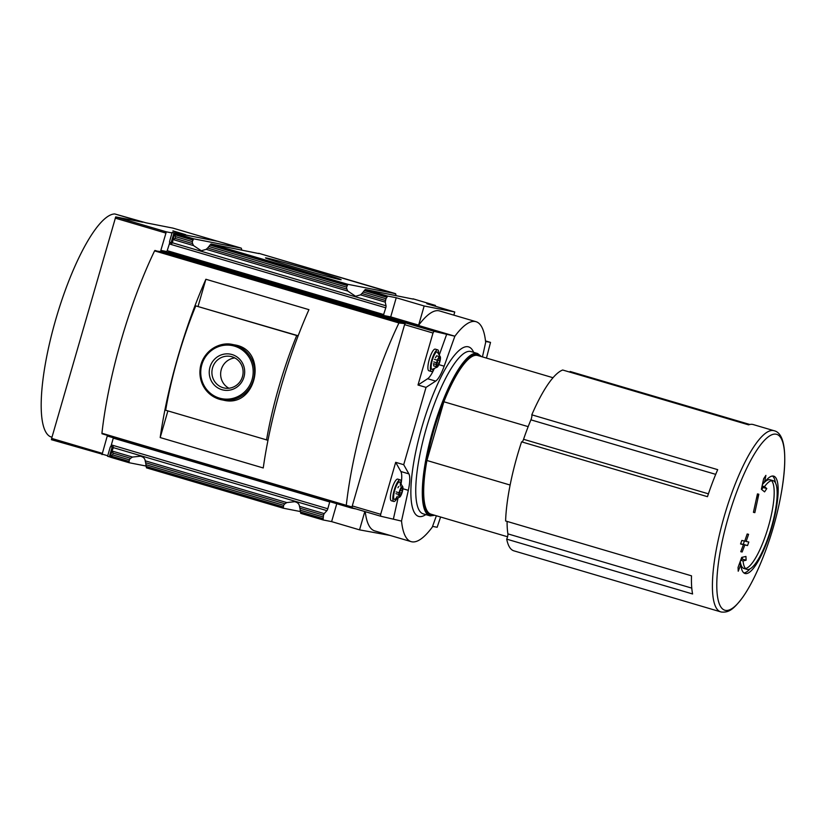 <?xml version="1.0" encoding="UTF-8"?>
<svg xmlns="http://www.w3.org/2000/svg" width="826" height="826" viewBox="0 0 826 826"><rect width="100%" height="100%" fill="white"/><g stroke="black" fill="none" stroke-linecap="round" stroke-linejoin="round"><path stroke-width="1.24" d="M721.232 611.983A94.412 23.634 -73.6 0 1 720.685 611.849L513.855 550.828A94.412 23.634 -73.6 0 1 506.699 539.141A3.758 0.94 106.4 0 0 507.897 533.875A90.22 22.581 106.4 0 1 507.092 521.423M749.843 424.492L570.126 371.473A3.758 0.94 106.4 0 1 569.909 372.144M759.641 565.583A91.686 22.952 -73.6 0 1 725.342 610.352A91.686 22.952 -73.6 0 1 728.15 517.85A91.686 22.952 -73.6 0 1 776.182 434.208A91.686 22.952 -73.6 0 1 781.716 490.737C777.297 516.549 769.946 541.495 759.641 565.583C753.993 578.778 748.263 589.475 742.45 597.673C732.91 610.228 728.449 612.551 721.542 612.056L720.685 611.849A94.412 23.634 -73.6 0 1 724.732 514.608A94.412 23.634 -73.6 0 1 774.117 430.738L753.178 424.554A94.412 23.634 106.4 0 0 748.593 424.853L562.702 370.017A94.412 23.634 -73.6 0 0 531.799 414.817L717.691 469.653A94.412 23.634 106.4 0 0 707.469 496.674L521.578 441.838A94.412 23.634 -73.6 0 0 505.605 520.979L691.496 575.825A94.412 23.634 106.4 0 0 692.591 593.977L506.699 539.141M298.114 335.934L195.772 305.888A135.34 33.876 106.4 0 0 165.654 410.243L267.975 440.289M296.668 335.645A135.34 33.876 106.4 0 0 266.54 440M223.66 400.207C256.845 408.509 268.832 349.821 234.501 344.876L232.664 344.504A28.198 27.289 -78.9 0 0 200.728 365.681A28.198 27.289 -78.9 0 0 219.427 399.257A28.198 27.289 -78.9 0 0 221.822 399.846A28.198 27.289 -78.9 0 0 254.026 377.43A28.198 27.289 -78.9 0 0 232.664 344.504C218.9 341.19 202.504 351.835 200.222 368.086C199.014 383.481 205.416 393.878 219.417 399.257L223.66 400.207M169.598 241.946L169.598 241.946A2.251 0.568 106.4 0 1 169.351 243.959L166.904 251.589L160.833 250.392L405.194 322.481L404.864 323.616L160.502 251.538L154.576 250.877A169.165 42.343 106.4 0 0 101.928 433.247L346.373 505.853M404.864 323.616L398.937 322.966A169.165 42.343 106.4 0 0 346.29 505.336L351.948 506.947L351.618 508.083L356.058 508.95M308.934 309.657L205.891 279.26A169.165 42.343 106.4 0 0 160.192 437.563L263.246 467.97A169.165 42.343 -73.6 0 1 308.934 309.657M160.833 250.392L166.325 231.827L115.712 216.897L51.635 438.399L51.408 439.69L107.731 455.735L107.576 456.282L110.302 457.046M351.618 508.083L107.256 435.994L102.021 454.62M145.965 466.019L128.99 462.694L129.331 459.793A9.396 9.096 -78.9 0 1 130.591 458.285L132.501 457.057L140.327 456.2C143.27 456.85 144.891 458.378 145.18 460.805L145.634 462.725L284.887 503.798L286.798 502.58L294.624 501.712C297.566 502.363 299.188 503.901 299.477 506.317L299.931 508.238L323.482 515.187L323.069 519.946L331.618 521.619L359.537 529.858L390.254 535.475M300.261 511.531L283.287 508.207L283.628 505.305A9.396 9.096 -78.9 0 1 284.887 503.798M113.379 437.801L111.345 444.904A2.251 0.568 106.4 0 1 110.477 446.794L112.305 446.494L113.503 447.516L112.037 450.686L113.09 453.123L130.591 458.285M110.323 457.181L128.98 462.684L110.312 456.943L112.594 454.858L129.331 459.793M145.634 462.725A9.396 9.096 -78.9 0 1 145.892 464.677L146.45 467.836L283.277 508.207M128.99 462.694L110.312 456.943M299.477 506.317L324.205 513.617L323.482 515.187M299.931 508.238A9.396 9.096 -78.9 0 1 300.189 510.2L300.747 513.359L323.059 519.936M322.925 519.657L300.747 513.359M313.033 270.721A39.39 0.898 -163.9 0 1 341.148 279.756A39.39 0.898 -163.9 0 1 303.07 269.668A39.39 0.898 -163.9 0 1 265.476 257.918A39.39 0.898 -163.9 0 1 313.033 270.721M258.879 253.582L211.064 243.959L208.864 246.499L346.6 287.128L347.911 284.33L395.571 293.664L395.984 295.119M169.722 241.987L171.003 243.154L172.541 242.968L172.902 239.808L175.071 238.404L175.566 236.67L174.544 234.646L175.329 233.304L172.2 232.405L218.002 241.378L241.275 248.151L193.614 238.807L192.303 241.605A9.396 9.096 -78.9 0 0 192.572 243.567L193.542 245.59L201.327 250.763L206.221 249.328L347.839 291.103L346.868 289.079A9.396 9.096 -78.9 0 1 346.6 287.128M208.864 246.499A9.396 9.096 -78.9 0 1 207.605 248.006L206.221 249.328M222.638 242.658L241.285 248.151L241.688 249.597M395.582 293.674L258.734 253.303L395.737 293.953M413.176 299.105L365.36 289.482L363.172 292.012L385.959 298.733L387.704 296.069L396.232 297.742L424.161 305.981L454.765 311.98L426.835 303.741L435.374 305.413L435.612 306.332M363.172 292.012A9.396 9.096 -78.9 0 1 361.902 293.519L360.518 294.851L355.624 296.286L347.839 291.103M360.518 294.851L385.246 302.14L385.959 298.733M336.781 503.705L331.618 521.619M324.205 513.617L326.91 510.644A2.251 0.568 106.4 0 0 327.788 508.754L329.822 501.65M385.246 302.14L386.031 305.796A2.251 0.568 -73.6 0 1 385.783 307.809L383.336 315.439L390.708 316.874L396.232 297.742M168.442 252.023L169.805 252.446L168.494 251.847M217.775 241.337L172.933 228.11L145.954 222.814L114.762 213.944A116.167 29.075 106.4 0 0 55.59 320.044A116.167 29.075 106.4 0 0 50.458 436.737L51.986 437.191M528.175 426.639L443.872 401.766A82.703 20.702 -73.6 0 1 477.748 355.51L553.038 377.73M485.688 342.253L482.446 356.904M485.647 342.243A114.659 28.703 106.4 0 0 476.034 321.696A114.659 28.703 106.4 0 0 454.899 336.213L433.991 331.319L433 333.033L417.997 385.019L426.03 387.384L403.707 464.697L395.685 462.323L380.683 514.309L380.61 516.198L401.539 521.092A114.659 28.703 106.4 0 0 411.152 541.639A114.659 28.703 106.4 0 0 432.287 527.122L436.386 515.765M426.03 387.384L435.663 381.106A22.56 5.648 106.4 0 0 444.151 366.197L454.858 336.203M401.498 521.082L408.323 490.334A22.56 5.648 106.4 0 0 408.891 473.876L403.707 464.697M432.597 526.389L437.15 527.277L440.599 517.014M486.473 358.092L490.52 342.398L485.564 341.427M454.899 336.213L418.462 325.465L405.566 322.935L404.585 324.649L352.268 505.925L352.196 507.814L380.6 516.198M365.237 511.666A114.659 28.703 106.4 0 0 374.705 530.891L411.152 541.639M476.034 321.696L439.597 310.948A114.659 28.703 106.4 0 0 418.462 325.465M453.846 315.15L454.765 311.98M405.194 322.481L418.637 325.114L424.161 305.981M364.824 511.542L359.537 529.858M220.687 242.194L218.064 241.419M169.526 241.636L172.035 232.942L166.325 231.827M418.637 325.114L390.708 316.874M174.792 233.128L171.829 243.402L172.541 242.968M172.035 232.942L172.2 232.405M110.178 457.005L113.141 446.742L113.503 447.516M172.944 230.877L185.582 234.646L172.913 231.001M115.712 216.897L142.691 222.184L114.762 213.944M428.942 370.771A11.275 2.819 -73.6 0 1 428.88 370.76A11.275 2.819 -73.6 0 1 429.365 359.145A11.275 2.819 -73.6 0 1 435.261 349.13L437.708 349.842A11.275 2.819 -73.6 0 1 438.689 353.528M417.997 385.019L427.641 378.731A22.56 5.648 106.4 0 0 433.97 369.222M439.411 354.622L446.835 333.838M391.431 500.773A11.275 2.819 -73.6 0 1 391.359 500.752A11.275 2.819 -73.6 0 1 391.844 489.137A11.275 2.819 -73.6 0 1 397.74 479.121L400.187 479.844A11.275 2.819 -73.6 0 1 401.168 483.52M393.465 518.718L397.998 498.295M401.178 483.282A22.56 5.648 106.4 0 0 400.858 471.512L395.685 462.323M436.778 367.25A5.679 1.425 -73.6 0 1 437.305 360.425A5.679 1.425 -73.6 0 1 440.351 356.894A5.679 1.425 -73.6 0 1 439.721 362.201A5.679 1.425 -73.6 0 1 437.377 367.002A5.679 1.425 -73.6 0 1 436.778 367.25M439.804 360.725L438.379 364.999L436.892 366.847L436.572 364.648L438.338 358.587L439.824 356.739L440.134 358.938L439.804 360.725L437.666 360.084M437.377 367.002L432.215 369.408A9.096 2.282 -73.6 0 1 431.998 369.408A9.096 2.282 -73.6 0 1 432.452 359.62A9.096 2.282 -73.6 0 1 437.326 352.062L440.351 356.894M434.146 368.923A11.275 2.819 -73.6 0 1 431.389 371.493A11.275 2.819 -73.6 0 1 431.327 371.483A11.275 2.819 -73.6 0 1 431.812 359.868A11.275 2.819 -73.6 0 1 437.708 349.842M399.268 497.242A5.679 1.425 -73.6 0 1 399.784 490.427A5.679 1.425 -73.6 0 1 402.83 486.886A5.679 1.425 -73.6 0 1 402.2 492.193A5.679 1.425 -73.6 0 1 399.856 496.994A5.679 1.425 -73.6 0 1 399.268 497.242M402.283 490.716L400.858 495.001L399.371 496.839L399.051 494.64L400.816 488.579L402.303 486.731L402.613 488.93L402.283 490.716L400.145 490.086M397.296 496.23A9.096 2.282 -73.6 0 1 394.694 499.4A9.096 2.282 -73.6 0 1 394.477 499.4A9.096 2.282 -73.6 0 1 394.931 489.611A9.096 2.282 -73.6 0 1 399.805 482.064A9.096 2.282 -73.6 0 1 400.269 486.132M396.625 498.914A11.275 2.819 -73.6 0 1 393.868 501.485A11.275 2.819 -73.6 0 1 393.806 501.475A11.275 2.819 -73.6 0 1 394.291 489.859A11.275 2.819 -73.6 0 1 400.187 479.844M433.66 365.071L433.753 363.822M435.457 357.741L436.613 355.789L439.339 356.595M397.936 487.732L398.607 486.514M764.535 482.343L765.898 475.373L763.658 478.729L761.376 489.25L764.577 491.873L766.786 488.569L764.515 486.638A46.235 11.574 -73.6 0 1 772.857 480.608A46.235 11.574 -73.6 0 1 773.115 480.67A46.235 11.574 -73.6 0 1 771.133 528.289A46.235 11.574 -73.6 0 1 746.952 569.372A46.235 11.574 -73.6 0 1 743.059 560.947L746.105 560.204L745.94 556.445L741.717 557.385L738.062 567.41L738.227 571.231L740.767 564.664A50.747 12.7 -73.6 0 0 745 573.492A50.747 12.7 -73.6 0 0 771.546 528.413A50.747 12.7 -73.6 0 0 773.714 476.137A50.747 12.7 -73.6 0 0 773.425 476.075A50.747 12.7 -73.6 0 0 764.535 482.343L763.007 481.899M747.52 545.573L748.821 542.032L746.136 541.433L748.583 534.319L747.179 533.988L744.742 541.113L741.841 540.431L740.561 543.973L743.462 544.644L740.757 551.685L742.151 552.005L744.845 544.964L747.52 545.573L743.369 544.344L744.329 541.02M754.84 512.647L758.826 494.227L757.442 493.917L753.436 512.327L754.84 512.647L753.457 512.244M522.053 441.972A3.758 0.94 106.4 0 0 523.56 439.298A90.22 22.581 106.4 0 1 530.912 419.845A3.758 0.94 106.4 0 0 531.799 414.817M507.556 536.766L430.945 514.164A82.703 20.702 -73.6 0 1 426.918 460.485L510.117 485.038M443.872 401.766L426.918 460.485M205.891 279.26L198.075 306.332M167.895 410.904L160.192 437.563M195.772 305.888L298.186 335.759M221.895 389.686A18.286 17.697 -78.9 0 0 244.207 367.684A18.286 17.697 -78.9 0 0 214.791 359A18.286 17.697 -78.9 0 0 221.895 389.686M234.832 357.937A16.097 15.58 -78.9 0 0 220.945 370.946A16.097 15.58 -78.9 0 0 228.905 388.23M223.041 387.693A16.097 15.58 -78.9 0 0 224.404 388.034A16.097 15.58 -78.9 0 0 242.792 375.221A16.097 15.58 -78.9 0 0 230.599 356.429A16.097 15.58 -78.9 0 0 212.365 368.52A16.097 15.58 -78.9 0 0 223.041 387.693M739.27 564.22L740.767 564.664M743.906 572.934A50.747 12.7 106.4 0 0 750.07 568.825M775.438 482.818A50.747 12.7 106.4 0 0 772.496 476.024M761.675 489.498L763.09 487.474L766.786 488.569M762.14 485.936L764.515 486.638M763.09 487.474L762.047 486.338M740.705 560.255L743.059 560.947M740.251 561.535A46.235 11.574 106.4 0 0 743.958 568.484L746.952 569.372M745.579 568.525A46.235 11.574 106.4 0 0 768.149 527.411A46.235 11.574 106.4 0 0 771.505 480.629M773.115 480.67L770.131 479.782A46.235 11.574 106.4 0 0 764.824 481.961M764.453 482.322A46.235 11.574 106.4 0 0 762.439 484.552M740.891 559.729L742.409 559.109L746.105 560.204M742.409 559.109L742.285 557.271M756.564 498.429L757.834 494.01M741.49 544.066L743.369 544.344M741.521 543.983L744.845 544.964M744.773 541.03L746.136 541.433M740.623 543.807L743.462 544.644M740.798 551.603L742.151 552.005M346.29 505.336L101.928 433.247M398.937 322.966L154.576 250.877M165.83 233.066L115.217 218.126M102.259 453.329L51.635 438.399M113.09 453.123L112.594 454.858M112.047 451.027L132.501 457.057M145.18 460.805L286.798 502.58M110.674 455.962L128.753 461.29M145.892 464.677L283.628 505.305M146.037 466.391L283.05 506.813M300.189 510.2L322.976 516.921M300.334 511.913L322.76 518.532M211.064 243.959L347.911 284.33M174.947 233.304L193.614 238.807M175.566 236.67L192.303 241.605M175.071 238.404L192.572 243.567M173.088 239.55L193.542 245.59M207.605 248.006L346.868 289.079M174.544 234.646L192.634 239.984M209.907 245.085L346.93 285.507M174.792 233.551L193.315 239.013M210.764 244.155L347.612 284.526M365.36 289.482L387.704 296.069M413.021 298.816L435.364 305.413L413.031 298.816M361.902 293.519L385.453 300.468M364.204 290.597L386.64 297.215M365.061 289.678L387.404 296.266M112.016 450.769L110.447 456.231M172.933 239.736L174.503 234.274M425.782 514.598A88.341 22.116 -73.6 0 1 419.102 516.529A88.341 22.116 -73.6 0 1 425.937 414.094A88.341 22.116 -73.6 0 1 473.649 352.341M490.51 342.398L485.512 340.921L490.52 342.398M433 333.033L404.585 324.649M380.683 514.309L352.268 505.925M433.991 331.319L405.566 322.935M171.003 243.154L173.966 232.891M169.805 252.446L383.336 315.439M110.24 447.052L107.731 455.735M112.305 446.494L109.342 456.768M444.151 366.197L438.843 364.627M435.663 381.106L427.641 378.731M408.323 490.334L402.902 488.744M408.891 473.876L400.858 471.512M437.006 362.686L439.06 363.295M433.454 363.677L436.324 364.524M433.702 361.922L436.634 362.79M434.435 359.351L437.377 360.219M399.485 492.678L401.539 493.287M395.933 493.669L398.803 494.516M396.181 491.914L399.113 492.781M434.239 515.135A83.829 20.98 -73.6 0 1 431.11 515.362A83.829 20.98 -73.6 0 1 435.942 423.263A83.829 20.98 -73.6 0 1 481.042 356.481M430.201 515.878A84.582 21.177 -73.6 0 1 429.716 515.765A84.582 21.177 -73.6 0 1 433.34 428.642A84.582 21.177 -73.6 0 1 477.583 353.507L471.016 351.566A84.582 21.177 -73.6 0 0 426.784 426.712A84.582 21.177 -73.6 0 0 423.149 513.824L430.263 515.899L434.744 515.29M169.351 243.959L385.783 307.809M172.562 242.823L386.031 305.796M167.399 250.732L383.832 314.582M113.43 447.661L326.91 510.644M111.345 444.904L327.788 508.754M113.307 438.131L329.739 501.981M399.299 322.532L154.937 250.443M219.458 398.122A27.072 26.195 -78.9 0 0 252.477 365.546A27.072 26.195 -78.9 0 0 208.947 352.702A27.072 26.195 -78.9 0 0 219.458 398.122M715.708 474.361L530.912 419.845M708.429 493.834L523.56 439.298M691.775 588.122L507.897 533.875M300.736 513.349L323.069 519.946M112.037 450.676L110.405 456.324M172.902 239.808L174.523 234.171M380.61 516.198L352.196 507.814M431.327 371.483L428.88 370.76M402.83 486.886L399.805 482.064M399.856 496.994L394.694 499.4M393.806 501.475L391.359 500.752M436.479 364.338L438.224 364.855M433.681 365.897L436.355 366.692M438.699 358.66L439.886 359.011M398.958 494.33L400.703 494.846M401.178 488.651L402.365 489.002M781.716 490.737C787.674 454.476 784.71 433.02 774.117 430.738M481.548 356.636L477.583 353.507M346.383 505.853L102.021 433.774"/></g></svg>
